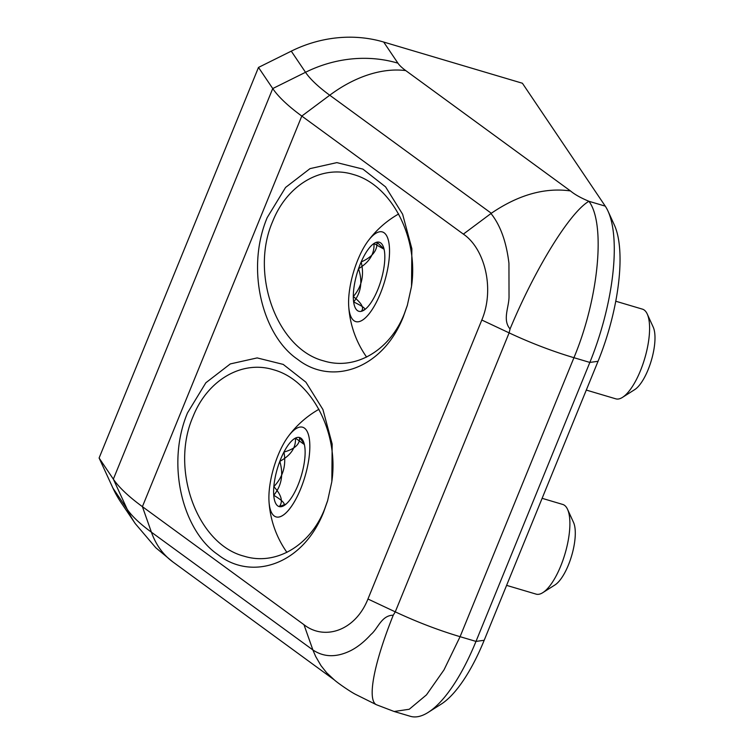 <?xml version="1.0" encoding="UTF-8"?>
<svg xmlns="http://www.w3.org/2000/svg" width="754" height="754" viewBox="0 0 754 754"><rect width="100%" height="100%" fill="white"/><g stroke="black" fill="none" stroke-linecap="round" stroke-linejoin="round"><path stroke-width="1.13" d="M376.962 291.562A36.013 12.488 -73.5 0 0 384.832 256.973A36.013 12.488 -73.5 0 0 383.023 246.002A36.013 12.488 -73.5 0 0 376.934 242.175A36.013 12.488 -73.5 0 0 361.166 261.958A36.013 12.488 -73.5 0 0 353.306 296.548A36.013 12.488 -73.5 0 0 361.204 311.345A36.013 12.488 -73.5 0 0 363.975 310.148A36.013 12.488 -73.5 0 0 376.962 291.562M358.847 321.685A46.776 16.23 -73.5 0 0 388.979 260.441A46.776 16.23 -73.5 0 0 367.999 241.082A46.776 16.23 -73.5 0 0 348.697 306.067A46.776 16.23 -73.5 0 0 358.847 321.685M618.911 398.923A46.776 16.23 -73.5 0 0 622.502 397.367A46.776 16.23 -73.5 0 0 644.679 358.612A46.776 16.23 -73.5 0 0 647.252 314.041A46.776 16.23 -73.5 0 0 642.446 309.149A46.776 16.23 -73.5 0 1 647.252 314.041A46.776 16.23 -73.5 0 1 644.774 358.31A46.776 16.23 -73.5 0 1 622.766 397.188A46.776 16.23 -73.5 0 1 622.502 397.367A46.776 16.23 -73.5 0 1 615.811 398.838A46.776 16.23 -73.5 0 0 618.911 398.923M653.237 327.151A35.08 12.168 106.5 0 1 651.305 360.582A35.08 12.168 106.5 0 1 634.67 389.648L622.502 397.367L634.67 389.648A35.08 12.168 106.5 0 0 651.305 360.582A35.08 12.168 106.5 0 0 653.237 327.151L647.252 314.041L653.237 327.151M384.031 249.046L376.934 242.175C377.518 250.507 372.269 257.105 361.166 261.958C364.389 275.229 361.769 286.756 353.306 296.548C361.779 303.212 364.418 308.15 361.204 311.345L365.077 309.366M294.805 492.032A36.013 12.488 -73.5 0 0 304.899 457.471A36.013 12.488 -73.5 0 0 303.325 441.297A36.013 12.488 -73.5 0 0 299.47 437.49A36.013 12.488 -73.5 0 0 283.938 452.07A36.013 12.488 -73.5 0 0 273.843 486.632A36.013 12.488 -73.5 0 0 279.272 506.613A36.013 12.488 -73.5 0 0 284.277 505.434A36.013 12.488 -73.5 0 0 294.805 492.032M276.247 516.952A46.776 16.23 -73.5 0 0 308.801 459.431A46.776 16.23 -73.5 0 0 288.301 436.377A46.776 16.23 -73.5 0 0 268.999 501.363A46.776 16.23 -73.5 0 0 276.247 516.952M536.311 594.18A46.776 16.23 -73.5 0 0 542.805 592.653A46.776 16.23 -73.5 0 0 564.982 553.907A46.776 16.23 -73.5 0 0 567.555 509.336A46.776 16.23 -73.5 0 0 562.748 504.445A46.776 16.23 -73.5 0 1 567.555 509.336A46.776 16.23 -73.5 0 1 564.982 553.907A46.776 16.23 -73.5 0 1 542.805 592.653A46.776 16.23 -73.5 0 1 541.542 593.37A46.776 16.23 -73.5 0 1 536.113 594.124A46.776 16.23 -73.5 0 0 536.311 594.18M573.54 522.447A35.08 12.168 106.5 0 1 571.607 555.877A35.08 12.168 106.5 0 1 554.972 584.934L542.805 592.653L554.972 584.934A35.08 12.168 106.5 0 0 571.607 555.877A35.08 12.168 106.5 0 0 573.54 522.447L567.555 509.336L573.54 522.447M304.164 443.663L299.47 437.49C300.139 444.087 294.965 448.941 283.938 452.07C286.416 465.322 283.052 476.848 273.843 486.632C281.496 495.029 283.306 501.693 279.272 506.613L286.171 504.002M379.601 284.795A36.013 12.488 -73.5 0 0 384.493 251.544A36.013 12.488 -73.5 0 0 383.023 246.002A36.013 12.488 -73.5 0 0 373.956 243.504A36.013 12.488 -73.5 0 0 358.536 268.726A36.013 12.488 -73.5 0 0 353.645 301.977A36.013 12.488 -73.5 0 0 363.975 310.148A36.013 12.488 -73.5 0 0 364.173 310.017A36.013 12.488 -73.5 0 0 379.601 284.795M362.712 319.96A46.776 16.23 -73.5 0 0 389.366 256.19A46.776 16.23 -73.5 0 0 367.999 241.082A46.776 16.23 -73.5 0 0 348.697 306.067A46.776 16.23 -73.5 0 0 362.712 319.96M384.078 249.225L373.956 243.504C374.663 253.646 369.517 262.053 358.536 268.726C362.749 281.544 361.119 292.627 353.645 301.977C363.004 306.397 366.51 309.074 364.173 310.017M298.933 482.749A36.013 12.488 -73.5 0 0 305.002 448.809A36.013 12.488 -73.5 0 0 303.325 441.297A36.013 12.488 -73.5 0 0 295.436 438.112A36.013 12.488 -73.5 0 0 279.809 461.354A36.013 12.488 -73.5 0 0 273.74 495.293A36.013 12.488 -73.5 0 0 283.306 505.991A36.013 12.488 -73.5 0 0 284.277 505.434A36.013 12.488 -73.5 0 0 298.933 482.749M281.487 516.141A46.776 16.23 -73.5 0 0 309.545 453.097A46.776 16.23 -73.5 0 0 288.301 436.377A46.776 16.23 -73.5 0 0 268.999 501.363A46.776 16.23 -73.5 0 0 281.487 516.141M304.39 444.568L295.436 438.112C296.068 447.593 290.865 455.341 279.809 461.354C283.627 474.407 281.6 485.717 273.74 495.293C282.769 500.599 285.954 504.162 283.306 505.991L284.673 505.171M608.044 211.195L614.425 225.173A112.271 38.944 106.5 0 1 598.045 361.289L484.191 640.278A112.271 38.944 106.5 0 1 441.184 704.142L428.206 712.379A124.74 43.27 -73.5 0 0 475.991 641.409L589.845 362.429A124.74 43.27 -73.5 0 0 608.044 211.195A124.74 43.27 -73.5 0 0 605.255 206.134L522.399 83.242L383.682 42.045L397.933 63.176A42.017 10.82 22.2 0 0 405.756 70.593L570.458 190.922C574.661 194.466 580.816 197.916 588.921 201.29C605.848 223.665 598.751 298.537 573.935 357.698L460.081 636.687L444.012 669.863L426.462 694.886L409.243 709.26L394.172 711.493M411.458 286.69L407.292 305.511L403.267 316.963C382.193 370.054 331.081 385.746 297.66 359.356C263.005 336.001 245.229 269.998 267.218 217.567L285.568 187.454L310.007 168.632L336.859 162.619L362.919 169.113L385.586 186.879L402.627 214.23L411.863 248.735L411.533 286.19C418.772 237.331 391.364 184.777 353.258 174.476C321.741 164.589 287.236 184.664 272.722 221.337C249.583 273.966 276.963 348.923 323.702 360.883C355.219 370.761 389.724 350.685 404.238 314.013L407.462 304.946M331.76 481.985L327.604 500.807L323.57 512.258C302.495 565.349 251.384 581.032 217.963 554.652C183.307 531.297 165.541 465.284 187.52 412.862L205.87 382.749L230.309 363.918L257.161 357.914L283.221 364.408L305.898 382.174L322.929 409.526L332.165 444.031L331.835 481.476C339.074 432.617 311.666 380.063 273.561 369.762C242.043 359.884 207.538 379.959 193.024 416.632C169.886 469.261 197.265 544.209 244.004 556.169C275.521 566.056 310.026 545.981 324.54 509.299L327.764 500.241M112.949 488.121L99.104 458.008L113.345 479.139A155.927 40.169 22.2 0 0 142.402 506.65L151.413 532.192A124.429 83.458 126.2 0 0 172.845 561.918L155.805 547.762L135.249 523.596L120.998 502.466A124.429 112.214 -34 0 1 112.949 488.121L127.19 509.261A129.999 33.487 22.2 0 0 151.413 532.192L312.863 649.929C323.975 657.413 336.652 657.611 350.912 650.532C357.801 646.96 364.465 641.616 370.902 634.5C377.905 628.836 381.383 615.273 393.239 615.217L395.266 611.852L509.12 332.872L510.062 328.961C502.089 319.696 509.289 306.793 509.025 296.068L508.941 263.25C506.368 241.827 500.383 225.248 490.986 213.514L491.316 213.269C518.394 194.815 544.774 187.369 570.458 190.922M510.062 328.961A124.429 23.949 -64.8 0 1 588.921 201.29L605.255 206.134M393.239 615.217A124.429 23.949 115.2 0 0 376.434 704.736L394.125 711.484L410.346 716.3A124.74 43.27 -73.5 0 0 428.206 712.379M312.995 650.24L315.672 656.461L321.025 665.678L326.605 672.7L334.145 679.74M491.316 213.269L329.743 95.221L301.798 116.069L142.402 506.65L303.975 624.698C324.229 640.702 355.209 631.136 367.952 599.006L481.806 320.026C495.124 288.311 484.379 248.264 463.361 234.117L301.798 116.069A155.927 40.169 -157.8 0 1 272.741 88.557L258.49 67.426L291.27 51.149A124.429 112.214 -34 0 1 383.682 42.045M258.49 67.426L99.104 458.008M490.986 213.514L463.361 234.117M312.882 649.939L303.975 624.698M397.933 63.176A124.429 112.214 -34 0 0 305.521 72.29A129.999 33.487 -157.8 0 0 329.743 95.221A124.429 83.458 -53.8 0 1 405.756 70.593M481.806 320.026L509.12 332.872A124.429 32.054 22.2 0 0 573.935 357.698L589.845 362.429L598.045 361.289M367.952 599.006L395.266 611.852C416.745 621.909 438.347 630.193 460.081 636.687L475.991 641.409L484.191 640.278M291.27 51.149L305.521 72.29L272.741 88.557L113.345 479.139L127.19 509.261A124.429 112.214 146 0 0 135.371 523.776M398.668 213.966A98.915 98.915 0 0 0 367.999 241.082A98.915 98.915 0 0 1 398.668 213.966M348.697 306.067A98.915 98.915 0 0 0 366.632 357.104A98.915 98.915 0 0 1 348.697 306.067M586.292 390.072L615.811 398.838L586.292 390.072M615.782 301.232L642.446 309.149L615.782 301.232M318.98 409.262A98.915 98.915 0 0 0 288.301 436.377A98.915 98.915 0 0 1 318.98 409.262M268.999 501.363A98.915 98.915 0 0 0 286.935 552.39A98.915 98.915 0 0 1 268.999 501.363M506.603 585.368L536.113 594.124L506.603 585.368M542.117 498.319L562.748 504.445L542.117 498.319M376.434 704.736L355.53 694.349C350.601 691.889 337.472 682.87 334.173 679.759L333.965 679.59M334.446 679.985L172.845 561.918"/></g></svg>
